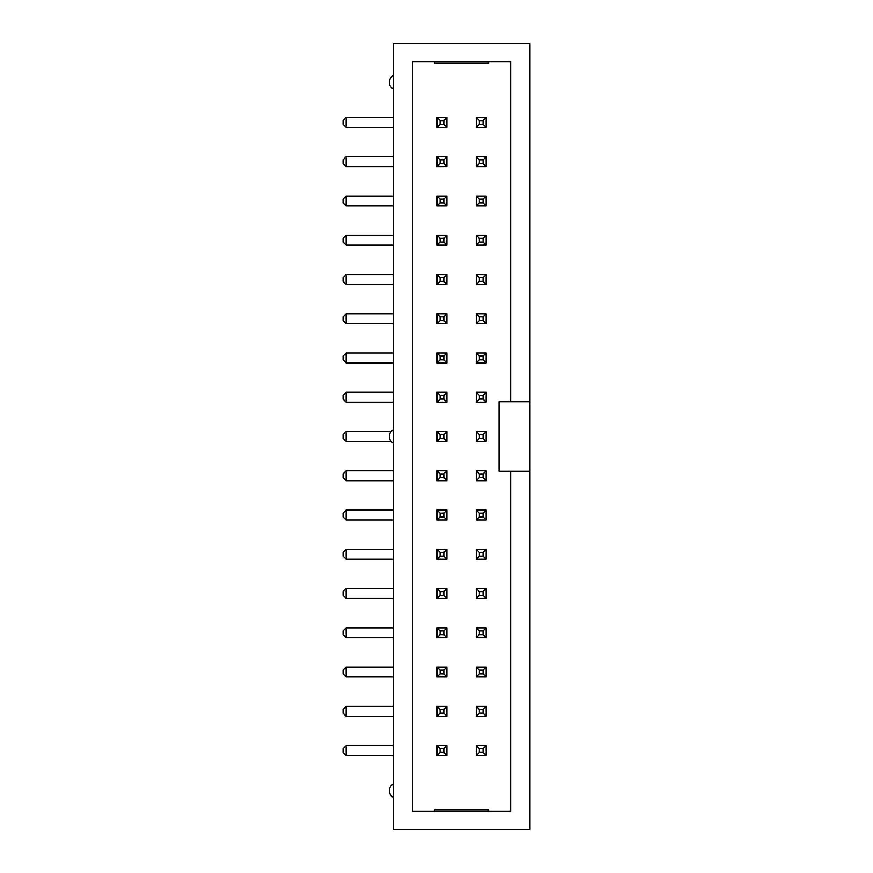 <?xml version="1.0" encoding="UTF-8"?>
<svg xmlns="http://www.w3.org/2000/svg" width="873" height="873" viewBox="0 0 873 873"><rect width="100%" height="100%" fill="white"/><g stroke="black" fill="none" stroke-linecap="round" stroke-linejoin="round"><path stroke-width="1.31" d="M529.966 401.733L529.966 43.65L393.188 43.65L393.188 829.35L529.966 829.35L529.966 401.733L510.64 401.733L510.64 61.579L412.503 61.579L412.503 811.421L510.64 811.421L510.64 471.267L529.966 471.267M510.64 471.267L499.05 471.267L499.05 401.733L510.64 401.733M434.525 811.421L434.525 810.035L488.618 810.035L488.618 811.421M488.618 61.579L488.618 62.965L434.525 62.965L434.525 61.579M393.188 784.019A7.726 7.726 0 0 0 393.188 797.409M393.188 75.591A7.726 7.726 0 0 0 393.188 88.981M393.188 429.811A7.726 7.726 0 0 0 393.188 443.189M346.134 117.517L346.134 127.414L343.034 124.326L343.034 120.616L346.134 117.517L393.188 117.517M346.134 127.414L393.188 127.414M346.134 156.78L346.134 166.667L343.034 163.578L343.034 159.868L346.134 156.78L393.188 156.78M346.134 166.667L393.188 166.667M393.188 196.032L346.134 196.032L343.034 199.12L343.034 202.831L346.134 205.919L393.188 205.919M393.188 235.284L346.134 235.284L343.034 238.373L343.034 242.083L346.134 245.171L393.188 245.171M346.134 274.537L346.134 284.434L343.034 281.335L343.034 277.625L346.134 274.537L393.188 274.537M346.134 284.434L393.188 284.434M346.134 313.789L346.134 323.687L343.034 320.587L343.034 316.888L346.134 313.789L393.188 313.789M346.134 323.687L393.188 323.687M391.115 431.557L346.134 431.557L343.034 434.645L343.034 438.355L346.134 441.443L391.115 441.443M346.134 392.304L346.134 402.191L343.034 399.103L343.034 395.393L346.134 392.304L393.188 392.304M346.134 402.191L393.188 402.191M346.134 353.041L346.134 362.939L343.034 359.851L343.034 356.14L346.134 353.041L393.188 353.041M346.134 362.939L393.188 362.939M346.134 745.586L346.134 755.483L343.034 752.384L343.034 748.674L346.134 745.586L393.188 745.586M346.134 755.483L393.188 755.483M346.134 667.081L346.134 676.968L343.034 673.88L343.034 670.169L346.134 667.081L393.188 667.081M346.134 676.968L393.188 676.968M346.134 706.333L346.134 716.22L343.034 713.132L343.034 709.422L346.134 706.333L393.188 706.333M346.134 716.22L393.188 716.22M393.188 627.829L346.134 627.829L343.034 630.917L343.034 634.627L346.134 637.716L393.188 637.716M346.134 588.566L346.134 598.463L343.034 595.375L343.034 591.665L346.134 588.566L393.188 588.566M346.134 598.463L393.188 598.463M393.188 549.313L346.134 549.313L343.034 552.413L343.034 556.112L346.134 559.211L393.188 559.211M393.188 510.061L346.134 510.061L343.034 513.149L343.034 516.86L346.134 519.959L393.188 519.959M393.188 470.809L346.134 470.809L343.034 473.897L343.034 477.607L346.134 480.696L393.188 480.696M446.889 519.959L446.889 510.061L437.002 510.061L437.002 519.959L446.889 519.959L443.8 516.86L443.8 513.149L440.09 513.149L440.09 516.86L443.8 516.86M476.254 519.959L486.152 519.959L486.152 510.061L476.254 510.061L476.254 519.959L479.342 516.86L483.053 516.86L483.053 513.149L479.342 513.149L479.342 516.86M486.152 441.443L486.152 431.557L476.254 431.557L476.254 441.443L486.152 441.443L483.053 438.355L483.053 434.645L479.342 434.645L479.342 438.355L483.053 438.355M486.152 470.809L476.254 470.809L476.254 480.696L486.152 480.696L486.152 470.809L483.053 473.897L479.342 473.897L479.342 477.607L483.053 477.607L483.053 473.897M446.889 441.443L446.889 431.557L437.002 431.557L437.002 441.443L446.889 441.443L443.8 438.355L443.8 434.645L440.09 434.645L440.09 438.355L443.8 438.355M437.002 480.696L446.889 480.696L446.889 470.809L437.002 470.809L437.002 480.696L440.09 477.607L443.8 477.607L443.8 473.897L440.09 473.897L440.09 477.607M437.002 402.191L446.889 402.191L446.889 392.304L437.002 392.304L437.002 402.191L440.09 399.103L443.8 399.103L443.8 395.393L440.09 395.393L440.09 399.103M486.152 392.304L476.254 392.304L476.254 402.191L486.152 402.191L486.152 392.304L483.053 395.393L479.342 395.393L479.342 399.103L483.053 399.103L483.053 395.393M476.254 284.434L486.152 284.434L486.152 274.537L476.254 274.537L476.254 284.434L479.342 281.335L483.053 281.335L483.053 277.625L479.342 277.625L479.342 281.335M486.152 313.789L476.254 313.789L476.254 323.687L486.152 323.687L486.152 313.789L483.053 316.888L479.342 316.888L479.342 320.587L483.053 320.587L483.053 316.888M446.889 313.789L437.002 313.789L437.002 323.687L446.889 323.687L446.889 313.789L443.8 316.888L440.09 316.888L440.09 320.587L443.8 320.587L443.8 316.888M437.002 284.434L446.889 284.434L446.889 274.537L437.002 274.537L437.002 284.434L440.09 281.335L443.8 281.335L443.8 277.625L440.09 277.625L440.09 281.335M437.002 362.939L446.889 362.939L446.889 353.041L437.002 353.041L437.002 362.939L440.09 359.851L443.8 359.851L443.8 356.14L440.09 356.14L440.09 359.851M486.152 362.939L486.152 353.041L476.254 353.041L476.254 362.939L486.152 362.939L483.053 359.851L483.053 356.14L479.342 356.14L479.342 359.851L483.053 359.851M476.254 676.968L486.152 676.968L486.152 667.081L476.254 667.081L476.254 676.968L479.342 673.88L483.053 673.88L483.053 670.169L479.342 670.169L479.342 673.88M486.152 627.829L476.254 627.829L476.254 637.716L486.152 637.716L486.152 627.829L483.053 630.917L479.342 630.917L479.342 634.627L483.053 634.627L483.053 630.917M486.152 549.313L476.254 549.313L476.254 559.211L486.152 559.211L486.152 549.313L483.053 552.413L479.342 552.413L479.342 556.112L483.053 556.112L483.053 552.413M486.152 588.566L476.254 588.566L476.254 598.463L486.152 598.463L486.152 588.566L483.053 591.665L479.342 591.665L479.342 595.375L483.053 595.375L483.053 591.665M437.002 676.968L446.889 676.968L446.889 667.081L437.002 667.081L437.002 676.968L440.09 673.88L443.8 673.88L443.8 670.169L440.09 670.169L440.09 673.88M446.889 637.716L446.889 627.829L437.002 627.829L437.002 637.716L446.889 637.716L443.8 634.627L443.8 630.917L440.09 630.917L440.09 634.627L443.8 634.627M437.002 559.211L446.889 559.211L446.889 549.313L437.002 549.313L437.002 559.211L440.09 556.112L443.8 556.112L443.8 552.413L440.09 552.413L440.09 556.112M446.889 588.566L437.002 588.566L437.002 598.463L446.889 598.463L446.889 588.566L443.8 591.665L440.09 591.665L440.09 595.375L443.8 595.375L443.8 591.665M437.002 755.483L446.889 755.483L446.889 745.586L437.002 745.586L437.002 755.483L440.09 752.384L443.8 752.384L443.8 748.674L440.09 748.674L440.09 752.384M476.254 755.483L486.152 755.483L486.152 745.586L476.254 745.586L476.254 755.483L479.342 752.384L483.053 752.384L483.053 748.674L479.342 748.674L479.342 752.384M437.002 716.22L446.889 716.22L446.889 706.333L437.002 706.333L437.002 716.22L440.09 713.132L443.8 713.132L443.8 709.422L440.09 709.422L440.09 713.132M486.152 716.22L486.152 706.333L476.254 706.333L476.254 716.22L486.152 716.22L483.053 713.132L483.053 709.422L479.342 709.422L479.342 713.132L483.053 713.132M437.002 205.919L446.889 205.919L446.889 196.032L437.002 196.032L437.002 205.919L440.09 202.831L443.8 202.831L443.8 199.12L440.09 199.12L440.09 202.831M437.002 245.171L446.889 245.171L446.889 235.284L437.002 235.284L437.002 245.171L440.09 242.083L443.8 242.083L443.8 238.373L440.09 238.373L440.09 242.083M486.152 235.284L476.254 235.284L476.254 245.171L486.152 245.171L486.152 235.284L483.053 238.373L479.342 238.373L479.342 242.083L483.053 242.083L483.053 238.373M476.254 205.919L486.152 205.919L486.152 196.032L476.254 196.032L476.254 205.919L479.342 202.831L483.053 202.831L483.053 199.12L479.342 199.12L479.342 202.831M476.254 127.414L486.152 127.414L486.152 117.517L476.254 117.517L476.254 127.414L479.342 124.326L483.053 124.326L483.053 120.616L479.342 120.616L479.342 124.326M446.889 117.517L437.002 117.517L437.002 127.414L446.889 127.414L446.889 117.517L443.8 120.616L440.09 120.616L440.09 124.326L443.8 124.326L443.8 120.616M446.889 156.78L437.002 156.78L437.002 166.667L446.889 166.667L446.889 156.78L443.8 159.868L440.09 159.868L440.09 163.578L443.8 163.578L443.8 159.868M476.254 166.667L486.152 166.667L486.152 156.78L476.254 156.78L476.254 166.667L479.342 163.578L483.053 163.578L483.053 159.868L479.342 159.868L479.342 163.578M346.134 196.032L346.134 205.919M346.134 235.284L346.134 245.171M346.134 431.557L346.134 441.443M346.134 627.829L346.134 637.716M346.134 549.313L346.134 559.211M346.134 510.061L346.134 519.959M346.134 470.809L346.134 480.696M446.889 510.061L443.8 513.149M437.002 510.061L440.09 513.149M437.002 519.959L440.09 516.86M486.152 519.959L483.053 516.86M486.152 510.061L483.053 513.149M476.254 510.061L479.342 513.149M486.152 431.557L483.053 434.645M476.254 431.557L479.342 434.645M476.254 441.443L479.342 438.355M476.254 470.809L479.342 473.897M476.254 480.696L479.342 477.607M486.152 480.696L483.053 477.607M446.889 431.557L443.8 434.645M437.002 431.557L440.09 434.645M437.002 441.443L440.09 438.355M446.889 480.696L443.8 477.607M446.889 470.809L443.8 473.897M437.002 470.809L440.09 473.897M446.889 402.191L443.8 399.103M446.889 392.304L443.8 395.393M437.002 392.304L440.09 395.393M476.254 392.304L479.342 395.393M476.254 402.191L479.342 399.103M486.152 402.191L483.053 399.103M486.152 284.434L483.053 281.335M486.152 274.537L483.053 277.625M476.254 274.537L479.342 277.625M476.254 313.789L479.342 316.888M476.254 323.687L479.342 320.587M486.152 323.687L483.053 320.587M437.002 313.789L440.09 316.888M437.002 323.687L440.09 320.587M446.889 323.687L443.8 320.587M446.889 284.434L443.8 281.335M446.889 274.537L443.8 277.625M437.002 274.537L440.09 277.625M446.889 362.939L443.8 359.851M446.889 353.041L443.8 356.14M437.002 353.041L440.09 356.14M486.152 353.041L483.053 356.14M476.254 353.041L479.342 356.14M476.254 362.939L479.342 359.851M486.152 676.968L483.053 673.88M486.152 667.081L483.053 670.169M476.254 667.081L479.342 670.169M476.254 627.829L479.342 630.917M476.254 637.716L479.342 634.627M486.152 637.716L483.053 634.627M476.254 549.313L479.342 552.413M476.254 559.211L479.342 556.112M486.152 559.211L483.053 556.112M476.254 588.566L479.342 591.665M476.254 598.463L479.342 595.375M486.152 598.463L483.053 595.375M446.889 676.968L443.8 673.88M446.889 667.081L443.8 670.169M437.002 667.081L440.09 670.169M446.889 627.829L443.8 630.917M437.002 627.829L440.09 630.917M437.002 637.716L440.09 634.627M446.889 559.211L443.8 556.112M446.889 549.313L443.8 552.413M437.002 549.313L440.09 552.413M437.002 588.566L440.09 591.665M437.002 598.463L440.09 595.375M446.889 598.463L443.8 595.375M446.889 755.483L443.8 752.384M446.889 745.586L443.8 748.674M437.002 745.586L440.09 748.674M486.152 755.483L483.053 752.384M486.152 745.586L483.053 748.674M476.254 745.586L479.342 748.674M446.889 716.22L443.8 713.132M446.889 706.333L443.8 709.422M437.002 706.333L440.09 709.422M486.152 706.333L483.053 709.422M476.254 706.333L479.342 709.422M476.254 716.22L479.342 713.132M446.889 205.919L443.8 202.831M446.889 196.032L443.8 199.12M437.002 196.032L440.09 199.12M446.889 245.171L443.8 242.083M446.889 235.284L443.8 238.373M437.002 235.284L440.09 238.373M476.254 235.284L479.342 238.373M476.254 245.171L479.342 242.083M486.152 245.171L483.053 242.083M486.152 205.919L483.053 202.831M486.152 196.032L483.053 199.12M476.254 196.032L479.342 199.12M486.152 127.414L483.053 124.326M486.152 117.517L483.053 120.616M476.254 117.517L479.342 120.616M437.002 117.517L440.09 120.616M437.002 127.414L440.09 124.326M446.889 127.414L443.8 124.326M437.002 156.78L440.09 159.868M437.002 166.667L440.09 163.578M446.889 166.667L443.8 163.578M486.152 166.667L483.053 163.578M486.152 156.78L483.053 159.868M476.254 156.78L479.342 159.868"/></g></svg>
